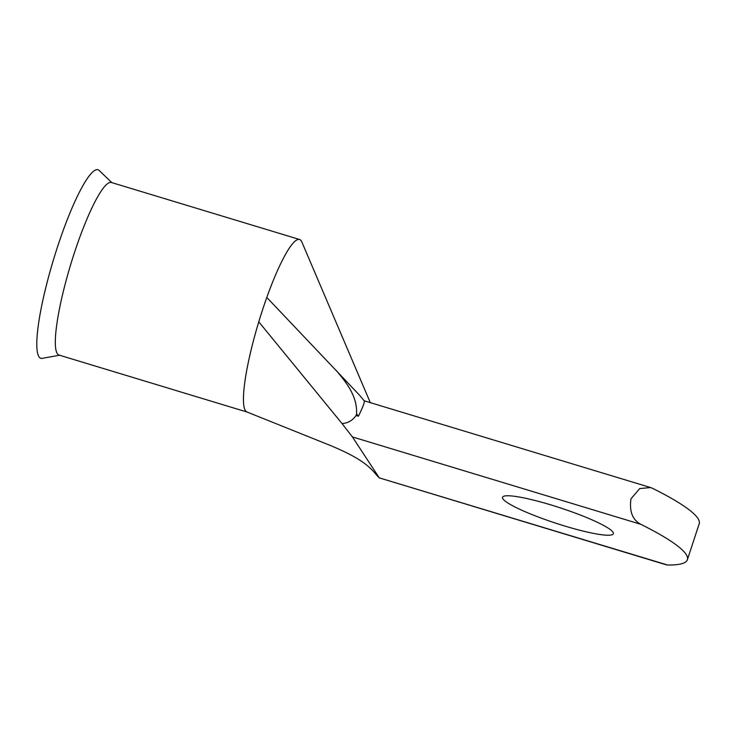 <?xml version="1.0" encoding="UTF-8"?>
<svg xmlns="http://www.w3.org/2000/svg" width="736" height="736" viewBox="0 0 736 736"><rect width="100%" height="100%" fill="white"/><g stroke="black" fill="none" stroke-linecap="round" stroke-linejoin="round"><path stroke-width="1.1" d="M564.871 526.056A58.346 7.986 -161.8 0 0 613.373 533.729A58.346 7.986 -161.8 0 0 551.016 504.942A58.346 7.986 -161.8 0 0 502.513 497.278A58.346 7.986 -161.8 0 0 564.871 526.056M59.745 355.194L43.019 358.184A98.532 16.523 -73.1 0 1 36.8 344.991A98.532 16.523 -73.1 0 1 62.965 231.058A98.532 16.523 -73.1 0 1 99.728 171L111.982 182.767M247.158 412.068L59.064 355.083A90.178 15.125 -73.1 0 1 56.387 327.483A90.178 15.125 -73.1 0 1 74.502 252.466A90.178 15.125 -73.1 0 1 111.357 182.482L299.534 239.485A90.178 15.125 -73.1 0 1 301.87 242.043L370.309 402.638M247.241 412.086A90.178 15.125 -73.1 0 1 247.048 412.022A90.178 15.125 -73.1 0 1 258.778 321.825A90.178 15.125 -73.1 0 1 262.678 309.47A90.178 15.125 -73.1 0 1 266.8 297.445A90.178 15.125 -73.1 0 1 299.534 239.485M247.048 412.022L331.071 445.768C356.371 456.43 367.66 464.066 376.326 474.803L379.187 477.839L667.524 565A203.982 27.904 -161.8 0 0 687.387 559.719L699.2 523.784A203.982 27.904 -161.8 0 0 652.639 488.364L650.587 487.545L639.731 488.584L630.982 498.796C629.188 511.364 632.463 519.864 640.826 524.308L352.415 436.936L342.038 423.568C347.926 423.172 352.59 420.486 356.049 415.509L358.395 416.217L356.574 413.926L356.049 415.509M364.311 400.918L359.499 395.158L364.311 400.918C364.633 402.528 362.664 407.624 358.395 416.217M667.524 565L666.071 564.76M687.387 559.719A203.982 27.904 -161.8 0 0 640.826 524.308M352.415 436.936L379.114 477.627M266.8 297.445L359.499 395.158M356.574 413.926C357.448 396.078 346.168 382.306 336.168 370.41M258.787 321.834L342.038 423.568M650.348 487.48L364.2 400.789M666.218 564.797L379.187 477.848"/></g></svg>
